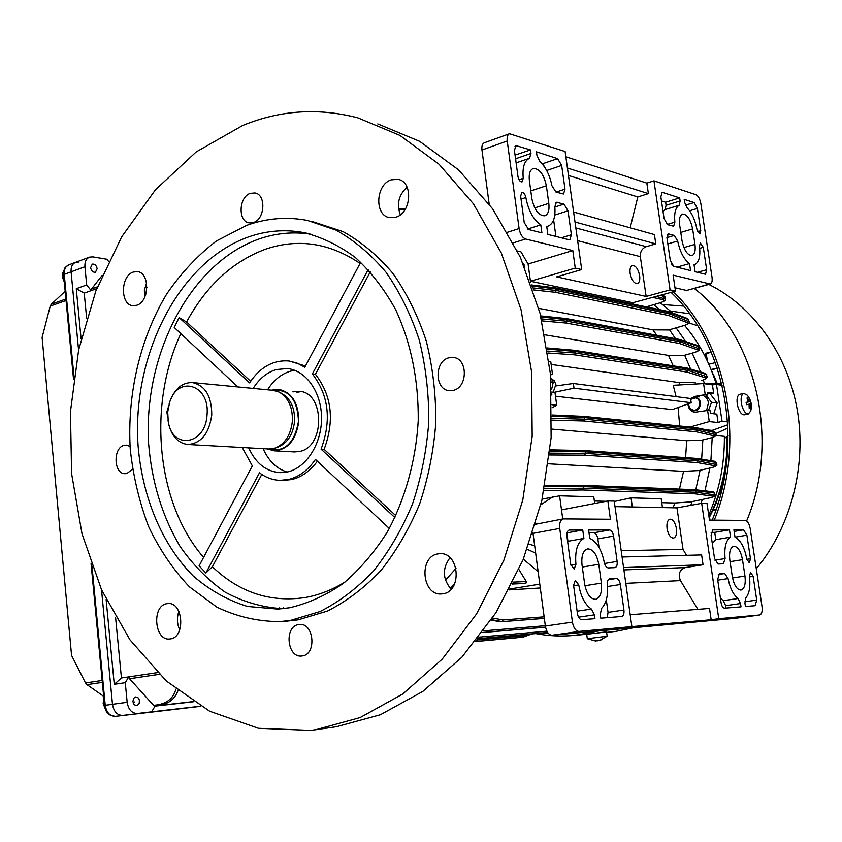 <?xml version="1.0" encoding="UTF-8"?>
<svg xmlns="http://www.w3.org/2000/svg" width="842" height="842" viewBox="0 0 842 842"><rect width="100%" height="100%" fill="white"/><g stroke="black" fill="none" stroke-linecap="round" stroke-linejoin="round"><path stroke-width="1.26" d="M743.802 393.414L739.739 394.319C737.192 395.498 736.445 399.171 737.497 405.349C739.15 411.622 741.413 414.78 744.317 414.832L748.391 413.948L750.696 411.043C752.264 405.118 751.075 399.792 747.128 395.077L743.802 393.414C741.265 394.582 740.528 398.266 741.581 404.455C743.212 410.675 745.454 413.843 748.327 413.959L748.391 413.948M749.212 408.381L750.201 408.202L750.054 404.013L751.096 403.865L750.611 401.613L749.569 401.75L747.507 397.929L746.991 398.045L748.57 401.918L746.075 402.381L746.57 404.655L749.064 404.192L749.212 408.381M746.107 402.465L748.57 401.918M747.264 398.571L747.98 397.877M750.611 401.613L749.569 401.75M749.064 404.234L750.054 404.013M749.243 407.865L750.201 408.202M702.123 395.182C705.607 396.245 707.733 398.761 708.49 402.718L706.554 410.654M707.533 393.414L710.143 393.772L717.195 402.992L711.595 402.276L705.564 394.698M708.438 410.58L711.595 402.276M717.195 402.992L713.827 413.538M566.108 633.931L581.833 632.479M712.185 520.124C744.37 442.66 725.383 343.441 671.053 292.353M606.629 632.395L615.891 631.384L633.973 627.669M535.712 633.594C548.531 636.026 561.572 636.626 574.812 635.384L599.146 630.879M697.681 325.77L688.914 322.949M692.05 334.927L691.84 333.474L691.124 333.664M717.247 368.059L711.09 369.512M708.827 364.207L715.374 362.639M711.185 351.945L705.354 353.366L706.112 358.387M723.983 477.34L724.225 478.466M716.1 509.547L712.974 510.105M720.994 493.086L720.573 490.244M715.763 503.695L718.131 503.263M691.366 333.99L691.892 333.853M711.237 369.827L717.352 368.375M707.343 360.965L706.227 353.524L711.332 352.282M724.657 476.109L724.488 474.972M712.879 510.294L716.037 509.726M709.974 520.114L709.522 517.104M756.295 568.803C790.87 527.155 806.899 465.952 797.216 409.717C787.365 353.493 752.874 306.109 708.859 284.428M746.644 520.935C780.839 439.745 755.811 335.253 694.176 288.406M714.279 520.145C746.159 442.45 727.351 343.378 673.326 291.742M604.735 632.058L597.294 632.91M543.743 632.879L548.331 633.394M705.354 353.366L706.227 353.524M132.92 701.67L134.215 704.754L137.078 705.691L139.256 703.354L139.34 699.944L137.899 697.555L135.351 696.923L133.552 698.439L132.92 701.67M97.146 268.693L95.451 272.219C92.978 272.503 91.368 270.977 90.61 267.64L92.283 264.125C94.767 263.841 96.388 265.367 97.146 268.693M108.586 261.399L106.913 259.252L92.778 256.873L89.484 257.147C86.158 258.631 84.642 261.82 84.926 266.725L86.694 284.964L91.178 290.627L91.589 288.932L102.208 275.334M115.564 617.302L121.437 677.989L114.259 684.314L125.269 682.694L127.163 702.302C128.447 709.68 131.868 713.416 137.414 713.5L151.707 711.827L155.096 705.996L153.633 705.375L129.552 678.747L128.773 676.894L125.269 682.694M114.259 684.314L106.124 599.546M81.095 338.989L76.264 288.711L86.694 284.964M84.926 266.725L71.086 271.84L78.59 350.188L71.086 271.84C70.812 266.967 72.338 263.788 75.664 262.304C72.338 263.788 70.812 266.967 71.086 271.84L64.245 274.366L73.959 376.5M91.999 566.203L105.229 705.291L112.481 704.301L101.524 589.758L112.481 704.301C113.754 711.627 117.164 715.332 122.721 715.416L200.628 706.238L122.721 715.416C117.164 715.332 113.754 711.627 112.481 704.301L127.163 702.302M76.264 288.711L84.221 293.111L96.756 288.648M200.564 706.206L151.707 711.827M177.915 690.745C174.747 699.355 168.063 704.312 157.875 705.628L193.123 701.607M86.652 318.265L84.221 293.111M121.437 677.989L157.475 672.6M153.633 705.375L156.412 705.007C166.884 703.628 173.378 698.344 175.894 689.156M193.355 701.765L155.012 706.143M553.183 392.235L555.867 384.562L554.31 380.763L551.226 378.647M716.184 383.857C709.185 361.492 698.66 342.01 684.599 325.422M672.737 313.035L660.296 302.783M708.743 515.104C719.436 490.244 724.646 463.995 724.373 436.335L715.732 435.524M724.394 438.429L728.088 435.756M704.449 383.72L703.302 379.974L704.449 383.72M700.533 371.964L692.24 353.135L700.533 371.964M685.672 341.536L676.147 327.854L685.672 341.536M659.328 309.603L653.697 304.72L659.328 309.603M705.807 383.91L721.762 383.836M727.92 428.062L715.689 433.598M700.954 503.453L702.323 499.474L700.954 503.453M704.954 490.865L709.89 468.057L704.954 490.865M710.89 460.679L712.206 437.566L710.89 460.679M709.08 517.388C721.636 492.296 727.635 465.331 727.078 436.493M717.173 383.857L711.058 369.449M550.815 378.026L553.278 382.194L551.11 381.921M553.278 382.194L551.573 389.562M667.064 528.618C666.517 523.229 667.495 520.082 669.99 519.167C673.063 519.335 675.221 522.493 676.452 528.618C677.01 534.007 676.031 537.164 673.526 538.091C670.453 537.901 668.306 534.744 667.064 528.618M735.277 618.333L759.673 614.997C761.768 614.218 762.547 611.408 762.021 606.535L750.169 528.46C749.212 523.598 747.58 520.924 745.265 520.409L709.49 520.103L707.017 503.453L701.681 503.316L718.763 618.712L711.174 619.765L709.501 608.44L630.205 614.765M607.861 500.948L610.418 519.251L563.14 518.904C560.393 519.872 559.256 523.04 559.73 528.418L572.423 622.133C573.549 628.037 575.739 631.132 578.98 631.437L631.868 626.627L614.228 501.106L607.861 500.948L561.509 509.884L562.74 518.977L559.593 495.822L542.164 499.127M615.007 506.621L676.979 507.873L701.681 503.316M583.906 538.427L582.748 529.997L569.203 530.039C567.361 530.681 566.603 532.807 566.929 536.396L570.739 564.393L574.17 569.108L575.939 564.351C574.781 550.752 577.444 542.111 583.906 538.427L567.95 541.29L566.898 533.565M573.581 585.295L577.423 613.534C578.17 617.449 579.612 619.512 581.759 619.733L594.936 618.67L594.42 614.86L591.431 609.061C585.064 604.745 580.833 596.694 578.749 584.916L575.37 580.359L573.581 585.295M608.282 567.897L614.986 567.645C616.744 567.034 617.46 564.95 617.123 561.404L613.576 536.08C612.86 532.376 611.513 530.334 609.513 529.965L588.621 529.986L589.779 538.375C596.799 541.701 601.62 549.658 604.23 562.235C605.019 565.761 606.366 567.655 608.282 567.897M601.588 608.334L600.272 614.407L600.799 618.196L621.712 616.502C623.533 615.881 624.269 613.723 623.933 610.05L620.354 584.516C619.638 580.78 618.291 578.77 616.291 578.486L609.608 578.801C607.903 579.349 607.156 581.327 607.356 584.737C608.229 595.673 606.303 603.535 601.588 608.334M598.778 564.308L601.377 583.117C602.219 592.326 600.304 597.725 595.631 599.325C590.253 599.051 586.59 593.926 584.632 583.938L582.011 564.845C581.212 555.794 583.085 550.468 587.621 548.889C593.084 549.121 596.799 554.268 598.778 564.308L582.317 567.055M735.119 618.354L551.942 635.236C548.658 634.942 546.469 631.879 545.363 626.048L532.954 532.786M759.6 614.997L718.763 618.712M631.868 626.627L711.174 619.765M745.433 606.503L755.148 605.714L756.716 600.083L753.127 576.338L750.569 572.371L749.401 576.423C750.59 586.411 749.391 593.589 745.78 597.957L744.938 603.219L745.433 606.503M750.464 558.751L746.886 535.186L743.602 529.807L733.898 529.818L735.003 537.122C740.644 540.206 744.56 547.489 746.77 558.972L749.327 562.866L750.464 558.751L746.833 559.33M740.518 603.556L738.108 598.504C733.403 594.926 730.056 588.284 728.077 578.591L724.72 573.539L719.321 573.791L717.647 579.517L721.089 602.756C721.762 606.166 722.92 607.977 724.562 608.187L741.013 606.861L740.518 603.556L725.646 605.672L723.225 600.662L720.394 598.062M712.911 529.839L711.101 535.417L714.521 558.478L717.994 563.993L723.404 563.793L725.088 558.562C724.12 547.3 725.941 540.164 730.561 537.154L729.456 529.828L712.511 529.913M732.308 576.675L729.825 560.098C728.972 552.152 730.277 547.532 733.729 546.247C737.834 546.563 740.76 551.036 742.497 559.688L744.97 576.054C745.844 584.116 744.517 588.8 740.981 590.095C736.918 589.768 734.035 585.295 732.308 576.675M535.586 524.271L563.14 518.904M686.514 555.32L683.03 549.437L676.979 507.873M622.091 557.004L701.618 554.931L703.07 564.75L623.575 567.603M697.881 609.366L680.462 580.601C677.884 574.139 679.526 569.802 685.377 567.582L703.07 564.75M712.29 543.479L715.816 539.648L714.732 532.355L711.08 532.376M714.732 532.355L729.456 529.828M715.816 539.648L730.561 537.154M725.993 608.071L725.646 605.672M607.293 617.67L608.04 612.376L606.314 599.893M599.041 547.416L597.852 538.88C597.146 535.186 595.789 533.165 593.778 532.807L589.011 532.818M578.107 616.218L577.612 614.586M567.024 532.86L582.748 529.997M688.735 403.613C688.693 406.981 690.114 409.117 692.987 410.033C699.86 411.875 702.502 399.087 695.492 397.877L690.703 399.34M690.651 398.982L695.86 397.382C703.091 398.582 701.007 411.78 693.755 410.685L693.134 410.591C690.04 409.612 688.503 407.317 688.514 403.697M292.879 391.867L298.931 391.298C324.717 391.709 325.475 446.849 299.668 451.459L294.416 451.922M301.162 391.635L296.921 392.256M250.285 193.355L254.958 192.955C266.24 194.502 265.072 219.12 253.558 222.477L249.148 222.877C237.802 221.488 238.749 196.944 250.285 193.355M391.277 179.82L398.245 179.378C413.359 181.956 411.475 212.921 395.94 217.183L389.488 217.625C374.216 215.352 375.69 184.461 391.277 179.82M437.966 553.899L439.945 553.689C459.416 552.047 462.437 591.631 442.945 593.778L441.566 593.936C421.937 595.989 418.453 556.478 437.966 553.899M166.863 603.703L167.979 603.567C183.219 601.788 185.724 637.31 170.421 638.91L169.642 639.004C154.328 640.972 151.592 605.63 166.863 603.703M133.299 272.05L137.404 271.608C150.118 272.545 149.487 301.857 136.667 305.288L132.868 305.699C120.09 304.941 120.48 275.776 133.299 272.05M298.668 624.564L299.457 624.469C314.055 622.575 316.887 654.613 302.194 655.95L301.72 656.013C287.048 658.107 283.996 626.164 298.668 624.564M449.039 357.755L453.196 357.44C467.994 358.26 468.026 387.52 453.207 390.383L449.46 390.688C434.546 390.13 434.188 360.902 449.039 357.755M132.52 469.215L126.963 473.478L125.079 473.699C113.628 474.109 112.807 447.67 124.184 445.334L126.279 445.102L130.057 446.397M310.54 730.372L258.41 728.298L209.647 711.227L166.306 680.989L129.931 639.794L101.598 589.937L82.011 533.754L71.581 473.551L70.465 411.559L78.632 349.988L95.841 291.016L121.69 236.855L155.475 189.734L196.249 151.886L242.675 125.5C279.923 110.144 318.308 107.597 357.829 117.848L399.918 135.404L439.061 164.253L473.436 203.838L501.285 252.958L521.051 309.751L531.576 371.806L532.186 436.272L522.777 500.095L503.863 560.246L476.519 614.007L442.229 659.128L402.781 693.987L360.071 717.605L315.992 729.677L310.54 730.372M290.806 620.343L280.144 621.596C257.999 621.596 236.897 616.765 216.826 607.103L189.461 586.863C173.157 569.697 159.517 549.552 148.56 526.429C139.309 502.064 133.204 476.309 130.247 449.175C127.037 394.445 139.972 338.526 166.642 294.121C181.062 273.018 197.681 255.284 216.489 240.928L246.727 225.34C266.64 218.173 286.912 216.541 307.541 220.457L335.969 230.108C354.25 240.328 370.912 254.358 385.973 272.187C399.761 291.985 410.833 314.519 419.19 339.789C425.747 366.196 428.946 393.582 428.788 421.958C426.652 450.312 421.232 477.625 412.538 503.874C402.118 528.965 389.183 551.247 373.743 570.718C357.187 588.179 339.315 601.777 320.128 611.513L290.806 620.343M312.182 221.478L343.147 231.666C361.386 241.854 378.026 255.821 393.056 273.566C406.823 293.258 417.874 315.687 426.22 340.821C432.767 367.08 435.967 394.33 435.819 422.547C433.693 450.744 428.294 477.898 419.621 504.011C409.233 528.965 396.329 551.121 380.921 570.487C364.397 587.863 346.567 601.388 327.422 611.071L298.142 619.87L286.669 621.164M248.043 237.107C266.261 230.645 284.796 229.129 303.636 232.56C321.812 237.097 339.073 245.432 355.408 257.557C370.89 271.766 384.31 289.143 395.666 309.698C411.085 343.094 418.611 380.11 418.232 420.726C415.895 460.606 405.191 499.053 387.53 531.628C374.627 552.11 359.871 569.371 343.273 583.432C325.959 595.389 308.004 603.503 289.395 607.787L277.913 609.113L247.432 606.451C227.772 600.357 209.721 590.221 193.271 576.023C162.138 544.742 142.572 497.675 138.151 446.534C131.499 356.345 178.167 262.251 248.043 237.107M267.556 389.804C273.661 380.152 281.312 373.943 290.522 371.154L294.689 370.28M253.168 388.415C259.294 378.668 266.967 372.385 276.208 369.564L287.217 368.533C305.909 370.185 321.465 392.046 321.539 417.779C321.791 443.502 306.477 467.647 287.743 471.888L280.112 472.667C266.198 471.625 255.736 463.363 248.706 447.87M389.309 528.471L315.455 459.437C308.035 470.225 299.078 476.909 288.595 479.477L280.123 480.361C272.682 480.119 265.798 477.603 259.494 472.804L205.901 573.002L199.091 565.845L252.316 465.847L242.254 447.512M317.381 461.237C310.14 471.067 301.573 477.182 291.69 479.582L282.575 480.445M451.154 589.2C442.524 578.98 442.145 568.487 449.996 557.709M144.529 297.542L144.403 290.08L146.582 282.965M377.774 123.921L419.632 141.33L458.553 169.852L492.707 208.911L520.377 257.315L540.027 313.245L550.5 374.332L551.131 437.756L541.838 500.548L523.103 559.741L495.991 612.66L461.974 657.097L422.8 691.45L380.373 714.763L336.537 726.709L315.992 729.677M179.725 629.858C176.988 623.859 176.704 617.712 178.883 611.429M400.339 214.805C396.456 204.08 398.708 194.87 407.096 187.187M237.897 386.941L174.231 327.443L179.135 317.592L249.569 382.878C259.967 367.312 272.871 359.997 288.28 360.913L296.805 362.944L304.825 367.207L360.723 262.209M289.269 361.029L305.467 366.007M179.135 317.592L186.566 322.002L250.621 381.279M370.269 271.882L315.434 374.28C331.832 395.614 334.737 420.632 324.138 449.323L395.824 515.662M315.434 374.28L312.361 373.943C328.78 395.319 331.685 420.39 321.076 449.154L324.138 449.323M261.788 474.446L212.363 566.74L205.901 573.002M287.027 472.046C276.513 468.636 268.545 460.848 263.136 448.67M312.361 373.943L368.165 269.598M394.909 517.588L321.076 449.154M455.996 568.445L445.439 580.191L455.996 568.445M105.503 709.448L103.177 703.617L103.766 697.218M133.236 703.102L134.688 701.996M607.156 636.226L606.566 631.942L590.305 633.847L586.727 634.447L587.316 638.731L595.715 641.036L593.568 640.53L597.841 640.794L602.135 639.467L599.315 640.625L607.156 636.236L587.316 638.731M596.125 640.846L598.125 640.72M559.593 495.822L593.778 496.801L594.705 503.484M662.454 507.579L661.181 498.727L631.058 497.864L614.281 501.495M606.072 501.295L594.368 501.001M673.053 507.789L674.905 503L661.749 502.674M674.905 503L690.966 501.874L708.932 498.054C713.153 497.117 714.626 496.496 713.353 496.201L695.176 493.854L582.569 489.981L543.995 490.581M527.197 549.3L535.649 553.089M538.122 571.697L523.345 559.141M507.558 232.234L519.093 228.571C520.167 234.192 522.345 237.676 525.618 239.012L572.813 250.569L528.092 264.009L530.618 282.596M564.856 288.459L565.056 289.911M523.282 263.904L524.566 266.946M577.833 291.185L575.139 292.016M632.353 506.968L631.058 497.864M644.435 306.488L647.445 306.499L659.612 302.952C664.064 301.51 665.201 300.415 663.012 299.668L652.582 297.384M509.084 589.895L540.29 587.979M539.775 584.138L509.515 589.063M518.914 569.539L526.303 581.548L525.976 583.18L512.062 584.064M283.617 607.261L283.807 608.587M552.057 404.739L556.72 405.244L554.973 392.446L551.689 392.056M556.72 405.244L552.078 407.781M550.563 374.953L552.478 374.237L550.742 361.513L549.11 361.281M552.478 374.237L550.468 373.974M551.815 395.077L551.742 393.235M450.081 588.169L454.522 584.127M554.131 392.351L574.002 388.194L691.198 402.718L672.295 409.622L555.478 396.193M679.704 425.999L678.084 407.507M676.115 396.656L673.211 385.299L703.575 383.584L705.228 394.656L695.282 396.329L690.598 398.603M679.778 384.931L679.105 382.605L551.142 364.439M710.343 393.982L713.679 393.225L712.427 384.868L716.489 384.489L722.11 385.299M716.489 384.489L722.015 421.137L727.593 421.747M649.74 307.593L648.298 306.288M675.516 338.695L669.464 329.769M690.608 369.049L684.672 355.25M695.576 384.036L695.06 382.268M701.407 380.521L701.186 380.584C705.354 379.374 706.796 378.458 705.512 377.837L687.219 372.111L574.539 354.819L548.005 353.008M679.105 382.605L694.134 382.5M712.09 430.967L712.069 430.399L706.848 429.883M701.639 459.195L702.849 439.934M695.755 489.812L700.081 470.31M690.766 505.326L692.082 501.643M685.588 457.616L686.714 440.713L551.636 429.083M686.714 440.713L701.849 440.166L709.806 438.208C714.016 437.114 715.479 436.324 714.216 435.861L696.071 431.746L697.134 430.157L715.858 434.704C717.079 435.44 715.09 436.609 709.901 438.198L709.806 438.208M709.901 438.198L701.849 440.166M679.431 489.118L683.567 471.362L548.5 463.805M683.567 471.362L699.028 470.541L710.595 467.878C714.816 466.857 716.289 466.152 715.016 465.773L696.892 462.532L584.485 455.175L549.584 454.975M673.211 365.838L668.537 355.429L544.911 334.832M684.136 355.366L693.419 352.777C697.565 351.535 698.986 350.567 697.681 349.872L679.252 343.41L680.294 341.81L699.344 348.872C699.997 350.072 698.071 351.377 693.545 352.766L693.661 352.703M668.537 355.429L683.767 355.471M656.771 335.242L652.908 329.864L538.722 308.351M659.886 302.867L647.445 306.499M652.908 329.864L668.59 329.98L683.315 325.77C687.419 324.507 688.809 323.486 687.493 322.739L668.874 315.582L669.916 313.992L689.166 321.791C689.851 323.054 687.946 324.37 683.451 325.77L683.578 325.696M709.069 498.032L690.966 501.874M727.772 424.81L712.069 430.399M656.223 296.395L665.296 298.963C666.19 300.078 664.349 301.404 659.76 302.952L659.612 302.952M665.285 298.889L664.991 296.868L660.275 295.289M689.156 321.718L688.261 319.476L669.716 312.614L668.822 311.582M699.334 348.809L698.439 346.515L680.083 340.41L679.147 339.368M707.154 376.721L706.259 374.416L688.061 369.091L688.272 370.512L707.164 376.784C707.227 378.29 705.28 379.553 701.302 380.573L701.186 380.584M714.005 431.357L715.553 432.714L696.923 428.725L695.829 427.61M716.658 464.521L715.784 462.395L697.744 459.511L697.955 460.942L716.668 464.563C717.752 465.447 715.763 466.552 710.68 467.878L710.595 467.878M715.005 494.896L714.132 492.907L696.039 490.854L696.25 492.275L715.005 494.938C716.026 495.927 714.027 496.959 708.996 498.054L708.932 498.054M279.67 607.798L279.86 608.976M555.952 385.931L573.349 383.499L690.577 398.498L691.198 402.718M574.002 388.194L573.349 383.499M523.261 637.11L524.029 635.752L527.987 634.289M491.16 620.091L500.043 621.659M544.332 618.333L500.653 621.775L501.916 621.585L503.063 619.965L544.132 616.849M696.281 458.385L584.043 450.554L550.121 449.828L584.043 450.554L585.179 451.807L549.994 451.08M549.784 453.154L585.39 453.396L584.485 455.175L585.527 453.406L697.871 460.932L697.66 459.5L585.306 451.817L585.39 453.396L585.306 451.817L584.106 450.565M715.016 465.773L716.058 464.226L714.711 461.3L696.639 458.385L697.66 459.5L696.587 458.385M697.955 460.942L696.892 462.532L697.955 460.942M545.006 485.455L582.096 485.371L583.264 486.644L544.753 486.739M544.353 488.792L583.485 488.223L582.569 489.981L583.611 488.223L696.166 492.275L695.955 490.854L583.401 486.644L583.485 488.223L583.401 486.644L582.148 485.371L545.006 485.434M694.566 489.718L696.039 490.854L694.829 489.707M696.25 492.275L695.176 493.854L696.25 492.275M552.057 415.032L583.306 416.38L584.401 417.6L552.036 416.201M695.881 427.62L697.134 430.157L696.071 431.746L583.716 420.989L584.537 417.611L584.758 419.2L697.05 430.146L696.839 428.715L584.537 417.611L583.359 416.38M573.907 350.293L575.212 351.43L547.416 349.083M547.721 351.082L575.433 353.008L574.539 354.819L575.56 353.03L688.188 370.491L687.977 369.07L575.349 351.451L575.56 353.03L574.297 350.272L547.237 347.967M686.609 368.017L688.061 369.091L687.072 368.017M688.272 370.512L687.219 372.111L688.272 370.512M554.689 287.859L555.973 288.943L531.828 286.017M668.906 311.614L669.916 313.992L668.874 315.582L555.299 292.3L556.109 288.964L556.32 290.49L669.832 313.961L669.632 312.582L556.109 288.964L555.099 287.827M565.561 318.56L566.855 319.676L540.974 316.992M679.231 339.379L680.294 341.81L679.252 343.41L566.182 323.054L566.992 319.686L567.213 321.244L680.21 341.789L679.999 340.389L566.992 319.686L565.95 318.529M712.427 384.868L703.575 383.584M709.269 421.6L718.089 422.547L716.826 414.138L710.532 413.411L710.143 410.78L707.596 410.475L709.269 421.6L690.03 427.031M722.015 421.137L718.089 422.547M687.893 403.918C688.556 409.149 690.987 411.906 695.187 412.212L707.596 410.475M713.679 393.225L707.385 392.372L707.775 394.993L706.028 395.393M707.775 394.993L705.228 394.656M573.612 212.026L654.413 234.581L655.781 243.875L646.277 246.664C642.046 248.401 640.067 251.737 640.341 256.663L646.14 296.447L670.095 289.911L675.494 291.153L632.847 302.741L633.037 304.109M602.44 296.352L602.64 297.752M553.099 496.696L540.838 504.758M534.67 545.753L529.071 544.195M639.646 275.671C640.152 280.102 639.383 282.754 637.352 283.628C634.005 283.543 631.595 280.133 630.132 273.418C629.637 268.987 630.395 266.346 632.416 265.472C635.784 265.556 638.194 268.956 639.646 275.671M517.43 251.021L520.977 251.853L528.092 264.009L530.428 281.228L575.265 268.093L581.696 269.577L565.108 151.528L509.494 133.741C507.568 134.646 506.81 137.067 507.231 141.003L481.961 150.013C481.561 146.108 482.34 143.708 484.297 142.793L509.494 133.741M572.813 250.569L575.265 268.093M675.494 291.153L673.116 275.145L710.29 284.038C711.911 283.333 712.49 281.081 712.027 277.271L700.828 203.501C699.902 198.838 698.271 195.902 695.913 194.681L653.95 180.841L646.835 183.114L565.845 156.738M646.14 296.447L556.657 276.871L581.696 269.577M632.847 302.741L530.428 281.228M694.029 264.767L695.082 271.745L705.522 274.25L706.68 269.745L703.281 247.316L700.344 242.938L699.481 246.159C700.639 256.547 698.965 262.715 694.45 264.672L694.029 264.767M700.765 230.708L697.397 208.437L694.103 202.543L684.188 199.354L684.651 202.417L687.03 207.742C691.924 212.889 695.239 220.204 696.997 229.687L699.934 233.992L700.765 230.708L697.555 231.655M674.305 235.423L668.232 233.887L667.022 238.433L670.274 260.325L673.747 266.335L690.556 270.598L689.514 263.588C683.936 259.42 679.999 251.905 677.684 241.044L674.305 235.423L666.927 237.591M679.157 205.269L680.115 200.975L679.652 197.902L662.77 192.471L662.012 192.45L660.854 196.86L664.075 218.594L667.559 224.667L673.632 226.245L674.863 222.151C674.042 213.184 675.473 207.553 679.157 205.269L665.106 209.574L666.085 205.29L665.622 202.227L661.454 200.922M682.02 240.738L679.673 225.098C678.936 218.92 679.883 215.236 682.515 214.057C687.125 214.247 690.493 219.204 692.629 228.919L694.955 244.369C695.713 250.632 694.745 254.368 692.05 255.568C687.482 255.368 684.146 250.421 682.02 240.738M670.095 289.911L653.95 180.841M519.093 228.571L507.231 141.003M489.16 204.027L481.961 150.013M530.502 149.929L515.935 145.603L514.42 150.465L517.988 176.641C518.777 180.177 520.135 181.935 522.051 181.914L523.25 178.304C522.24 167.474 524.334 160.78 529.544 158.243L530.986 153.433L530.502 149.929L515.051 155.075M520.64 196.175L524.229 222.572L528.555 229.508L541.911 232.897L540.806 224.888C533.291 219.615 528.313 210.489 525.871 197.533C525.071 194.081 523.724 192.365 521.851 192.408L520.64 196.175M536.933 155.328L539.859 161.485C545.827 167.263 549.847 175.325 551.91 185.682L555.962 192.06L563.53 193.997L564.993 189.166L561.667 165.432L557.614 158.643L536.449 151.834L536.933 155.328M568.95 239.749L569.845 239.749L571.381 234.76L568.024 210.826L563.972 204.122L556.404 202.248L554.836 206.753C555.625 217.425 553.331 223.909 547.953 226.182L546.742 226.435L547.837 234.402L568.95 239.749M546.363 185.745L548.805 203.354C549.542 210.163 548.237 214.321 544.89 215.805C538.754 215.826 534.396 210.09 531.839 198.586L529.397 180.725C528.681 174.041 529.944 169.968 533.186 168.495C539.396 168.442 543.795 174.199 546.363 185.745L530.786 190.902M710.29 284.038L686.977 290.364L709.448 284.038M674.989 287.764L686.125 290.364M655.781 243.875L575.012 222.014M646.835 183.114L648.382 193.628L637.815 196.954L630.174 227.814M637.815 196.954L568.476 175.462M648.382 193.628L567.424 168.032M555.92 236.444L553.626 219.92M546.816 170.779L542.701 163.737L541.816 163.453M527.608 229.056L540.806 224.888M515.883 161.19L515.42 155.191M663.012 211.405L665.106 209.574M665.622 202.227L679.652 197.902M673.684 266.314L671.411 263.904M676.915 267.135L689.514 263.588M64.287 281.923L64.15 281.66C62.076 277.228 62.045 273.397 64.066 270.156M167.726 417.569L166.863 411.991L168.474 406.654M167.716 411.991L168.274 421.789C172.494 450.291 205.816 444.871 207.058 414.664C210.09 384.457 177.662 374.701 169.589 402.539L167.716 411.991M167.979 419.926L168.432 422.937C171.463 436.093 177.978 443.281 187.966 444.502C201.196 443.345 209.121 433.504 211.763 415.001C211.742 396.203 205.216 385.383 192.197 382.542C182.125 382.51 174.683 388.825 169.895 401.487L169.168 403.865M268.661 448.975L275.271 448.049C285.101 443.839 290.806 434.861 292.385 421.126C292.753 407.202 288.322 397.519 279.102 392.056L273.029 390.33L192.639 382.584M266.988 448.881L274.218 450.828C287.901 449.691 296.079 439.945 298.752 421.6C298.689 402.96 291.9 392.193 278.418 389.299L271.398 390.172M66.055 300.499L50.236 306.12L42.1 337.432L71.57 655.444L85.516 682.957L102.166 680.462M50.236 306.12L51.341 304.204L65.918 299.015M65.181 291.279L51.341 304.204M102.356 682.378L87 684.662L103.682 696.345M87 684.662L85.516 682.957M78.969 262.02L75.664 262.304L89.484 257.147M683.641 306.088L662.696 304.572M689.577 313.75L670.6 311.098M137.414 713.5L200.743 706.312L115.459 716.363C104.945 714.995 106.481 710.543 104.534 705.407L105.229 705.291C106.492 712.585 109.902 716.279 115.459 716.363L115.428 716.363M145.687 285.028L146.908 287.396M145.824 294.258L144.319 290.764M91.589 288.932L97.461 286.838M159.233 674.337L129.552 678.747M155.096 705.996L157.875 705.628L156.412 705.007M716.258 501.095C724.183 480.414 727.846 458.827 727.256 436.356M578.98 631.437L551.942 635.236M545.363 626.048L572.423 622.133M559.73 528.418L533.018 533.354M621.196 550.679L683.03 549.437M623.901 569.918L685.377 567.582M625.785 583.359L680.462 580.601M601.377 583.117L584.927 585.737M742.497 559.688L730.056 561.677M744.97 576.054L732.529 577.959M714.9 560.204L725.088 558.562M718.279 574.539L724.72 573.539M717.742 580.17L728.077 578.591M723.225 600.662L738.108 598.504M734.14 531.428L743.602 529.807M735.119 537.164L746.886 535.186M749.464 576.896L753.127 576.338M744.812 601.788L756.716 600.083M608.229 579.78L616.291 578.486M607.503 586.537L620.354 584.516M608.04 612.376L623.933 610.05M593.778 532.807L609.513 529.965M597.852 538.88L613.576 536.08M604.524 563.509L617.123 561.404M573.644 585.737L578.749 584.916M577.107 611.197L591.431 609.061M578.549 617.186L594.42 614.86M570.887 565.203L575.939 564.351M568.876 530.123L569.518 530.007M282.702 608.713C262.472 607.482 243.285 601.956 225.151 592.147C207.974 580.127 192.913 564.856 179.967 546.311C162.18 516.083 151.728 481.834 148.602 443.576C143.298 355.008 189.713 263.746 258.473 239.191C275.639 233.15 293.111 231.487 310.887 234.202M345.315 581.843C332.274 589.905 318.844 595.147 305.025 597.557C270.029 602.662 239.139 592.379 212.363 566.74M186.566 322.002C206.248 285.743 232.602 261.462 265.651 249.158C298.215 238.17 329.685 242.928 360.06 263.441M203.596 557.393C156.465 503.327 147.308 405.402 180.83 333.611M535.691 523.913L536.543 523.924M524.303 264.998L523.692 264.862M663.012 299.668L663.938 298.1L663.633 296.037L661.875 294.858M492.528 618.049L503.063 619.965L502.043 621.585L491.433 619.691M513.02 582.138L526.303 581.548M525.976 583.18L512.189 583.811M512.073 584.053L523.987 583.506M483.624 630.858L545.311 625.711M482.382 632.553L545.553 627.195L482.382 632.553M545.532 627.122L482.445 632.468M500.779 621.775L544.342 618.417L500.779 621.775M478.887 637.162L546.879 631.163M477.614 638.794L547.668 632.521L477.614 638.794M547.626 632.468L477.667 638.72M476.635 640.036L524.029 635.752L523.135 637.141L475.456 641.509M523.208 637.131L475.404 641.572L522.008 637.299L531.902 633.931M541.448 318.918L567.213 321.244L566.182 323.054L541.911 320.897M532.46 287.869L556.32 290.49L555.299 292.3L533.144 289.89M552.005 418.285L584.758 419.2L583.716 420.989L551.963 420.137M404.981 209.721L398.687 209.637M687.493 322.739L688.514 321.181L688.261 319.476L686.851 318.465M697.681 349.872L698.702 348.314L698.439 346.515L697.018 345.494M705.512 377.837L706.543 376.279L706.259 374.416L704.838 373.364M714.216 435.861L715.247 434.314L714.963 432.42L713.542 431.346M713.353 496.201L714.395 494.664L714.132 492.907L712.995 491.791L714.732 493.107M531.828 633.942L523.587 636.994M500.516 621.785L491.128 620.144M710.753 467.847L699.165 470.52M574.255 350.272L687.146 368.038M683.315 325.77L668.811 329.959M693.419 352.777L683.967 355.45M699.47 396.877L695.282 396.329M640.341 256.663L577.633 240.686M646.277 246.664L575.844 227.961M692.629 228.919L680.768 232.413M694.955 244.369L683.893 247.559M548.805 203.354L534.733 207.911M525.618 239.012L513.336 242.833M555.583 202.838L557.383 202.259M554.867 207.048L563.972 204.122M554.783 215.036L568.024 210.826M561.382 237.833L571.381 234.76M542.701 163.737L557.614 158.643M546.763 170.463L561.667 165.432M556.067 192.092L564.993 189.166M521.04 199.122L525.871 197.533M515.893 158.675L530.986 153.433M516.114 162.885L529.544 158.243M519.009 179.735L523.25 178.304M514.999 146.361L517.114 145.624M667.117 224.477L674.863 222.151M661.38 192.902L662.77 192.471M666.085 205.29L680.115 200.975M667.832 243.917L677.684 241.044M667.643 234.276L668.927 233.897M685.42 205.195L694.103 202.543M689.619 210.784L697.397 208.437M699.734 248.337L703.281 247.316M697.365 272.324L706.68 269.745M275.271 448.049L278.197 447.028C287.596 442.997 293.058 434.419 294.563 421.295C294.921 408.002 290.679 398.74 281.849 393.509L279.828 392.435M267.945 448.933C284.207 452.849 294.374 443.734 298.468 421.579C297.584 399.245 288.89 388.815 272.355 390.267M68.834 264.851C65.508 266.346 63.971 269.514 64.245 274.366L63.613 274.86C64.287 267.156 64.234 268.114 68.834 264.851L75.622 262.325M588.463 634.1L574.812 635.384M709.143 517.819C722.341 492.549 728.562 465.268 727.804 435.956M717.352 383.857L713.784 375.374M759.673 614.997L735.203 618.344M398.792 179.525L398.245 179.378M280.144 621.596L287.501 621.112M303.636 232.56L307.877 233.455M287.217 368.533L288.059 368.628M280.123 480.361L283.228 480.466M536.617 523.903L535.701 523.903M715.563 432.756L715.847 434.651M714.711 461.3L716.384 462.637M712.995 491.791L694.871 489.707L582.148 485.371M713.953 431.346L695.934 427.631M552.057 415.001L583.39 416.38L695.745 427.599M687.209 368.059L705.364 373.385L706.87 374.806M687.535 318.529L688.893 319.981M668.969 311.635L687.461 318.508M668.716 311.561L555.152 287.838L531.449 284.954M679.294 339.41L697.586 345.515L699.049 346.967M679.052 339.347L565.992 318.539L540.701 315.908M662.78 295.058L664.98 296.794M405.602 208.711L398.529 208.616M546.763 226.561L547.953 226.182M168.274 421.789L168.432 422.937M294.784 451.943L274.218 450.828M269.03 448.997L187.966 444.502M169.589 402.539L169.895 401.487M104.534 705.407L91.062 563.572M73.549 379.395L63.613 274.86"/></g></svg>
